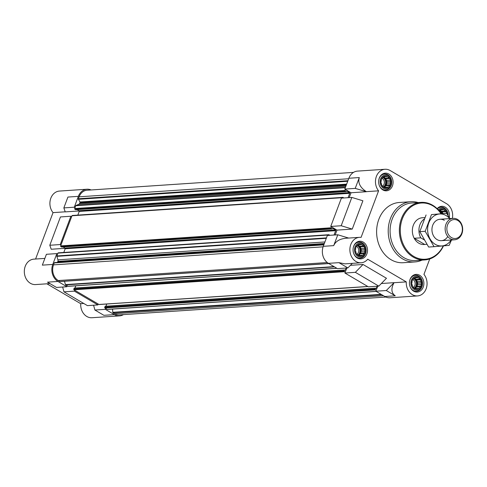 <?xml version="1.0" encoding="UTF-8"?>
<svg xmlns="http://www.w3.org/2000/svg" width="487" height="487" viewBox="0 0 487 487"><rect width="100%" height="100%" fill="white"/><g stroke="black" fill="none" stroke-linecap="round" stroke-linejoin="round"><path stroke-width="0.73" d="M424.895 217.592L421.9 217.792A13.411 10.945 86.2 0 1 422.412 217.744A13.411 10.945 86.2 0 1 422.923 217.726A13.411 10.945 86.2 0 0 422.412 217.744A13.411 10.945 86.2 0 0 412.386 231.861A13.411 10.945 86.2 0 0 424.201 244.511A13.411 10.945 86.2 0 0 424.713 244.462L414.2 238.277A13.411 10.945 86.2 0 0 424.201 244.511A13.411 10.945 86.2 0 0 424.713 244.462L426.843 244.316M412.026 282.174L411.74 283.355A6.033 4.925 -93.8 0 1 412.081 280.841L412.026 282.174M412.258 285.041L412.519 286.35A6.033 4.925 -93.8 0 1 411.783 283.927L412.258 285.041M413.621 287.421L414.413 288.511A6.033 4.925 -93.8 0 1 412.793 286.831L413.621 287.421M415.758 288.681L416.909 289.248A6.033 4.925 -93.8 0 1 414.839 288.761L414.559 288.761M418.096 288.474L419.337 288.371A6.033 4.925 -93.8 0 1 417.377 289.211L418.096 288.474L414.534 288.718M420.007 286.867L421.054 286.119A6.033 4.925 -93.8 0 1 419.721 288.054L420.007 286.867L416.3 287.117L417.408 286.192L421.273 285.93L420.981 284.286L421.59 283.081A6.033 4.925 -93.8 0 1 421.243 285.601M420.75 281.419L420.805 280.086A6.033 4.925 -93.8 0 1 421.541 282.509L420.75 281.419L417.042 281.669L416.915 280.013L420.78 279.757L419.386 279.039L418.911 277.931A6.033 4.925 -93.8 0 1 420.531 279.611M417.243 277.785L416.415 277.188A6.033 4.925 -93.8 0 1 418.485 277.675L414.973 277.937M414.906 277.986L413.987 278.065A6.033 4.925 -93.8 0 1 415.947 277.231L414.906 277.986M355.644 249.015L355.358 250.196A6.033 4.925 -93.8 0 1 355.699 247.676L355.644 249.015M355.875 251.876L356.143 253.191A6.033 4.925 -93.8 0 1 355.407 250.768L355.875 251.876M357.239 254.257L358.03 255.346A6.033 4.925 -93.8 0 1 356.417 253.666L357.239 254.257M359.382 255.517L360.526 256.089A6.033 4.925 -93.8 0 1 358.462 255.602L358.176 255.596M361.719 255.316L362.961 255.212A6.033 4.925 -93.8 0 1 360.995 256.046L361.719 255.316L358.152 255.553L363.229 255.188L363.631 253.709L364.672 252.954A6.033 4.925 -93.8 0 1 363.339 254.89M364.599 251.128L365.207 249.922A6.033 4.925 -93.8 0 1 364.866 252.436L364.599 251.128L360.891 251.371L361.451 249.88L365.323 249.624L364.373 248.26L364.428 246.927A6.033 4.925 -93.8 0 1 365.165 249.35M363.004 245.88L362.535 244.766A6.033 4.925 -93.8 0 1 364.154 246.446L363.004 245.88L359.296 246.13L358.542 244.809M360.867 244.62L360.039 244.03A6.033 4.925 -93.8 0 1 362.103 244.517L358.59 244.772M358.529 244.821L357.61 244.906A6.033 4.925 -93.8 0 1 359.57 244.072L358.529 244.821M381.236 180.939L380.944 182.12A6.033 4.925 -93.8 0 1 381.291 179.606L381.236 180.939M381.461 183.806L381.729 185.115A6.033 4.925 -93.8 0 1 380.992 182.692L381.461 183.806M382.831 186.186L383.622 187.276A6.033 4.925 -93.8 0 1 382.003 185.596L382.831 186.186M384.967 187.446L386.118 188.012A6.033 4.925 -93.8 0 1 384.048 187.525L383.762 187.525M387.305 187.239L388.547 187.136A6.033 4.925 -93.8 0 1 386.587 187.976L387.305 187.239L383.738 187.483M389.216 185.632L390.257 184.883A6.033 4.925 -93.8 0 1 388.93 186.813L389.216 185.632L385.509 185.882L386.611 184.957L390.477 184.695L390.184 183.051L390.793 181.846A6.033 4.925 -93.8 0 1 390.452 184.366M389.959 180.184L390.014 178.851A6.033 4.925 -93.8 0 1 390.751 181.274L389.959 180.184L386.252 180.433L386.118 178.778L389.984 178.522L388.589 177.804L388.121 176.696A6.033 4.925 -93.8 0 1 389.74 178.376M386.453 176.544L385.625 175.953A6.033 4.925 -93.8 0 1 387.695 176.44L384.182 176.696M384.115 176.751L383.196 176.83A6.033 4.925 -93.8 0 1 385.156 175.996L384.115 176.751L384.882 178.053L388.589 177.804M446.336 213.349L446.39 212.015A6.033 4.925 -93.8 0 1 447.066 214.012M444.972 210.968L444.503 209.854A6.033 4.925 -93.8 0 1 446.116 211.535L444.972 210.968L441.265 211.212L440.51 209.897M442.829 209.708L442.007 209.118A6.033 4.925 -93.8 0 1 444.071 209.605L440.558 209.86M440.492 209.909L439.572 209.994A6.033 4.925 -93.8 0 1 441.539 209.154L440.492 209.909M353.519 172.386L87.057 190.228A11.737 9.576 86.2 0 0 79.113 196.803L78.377 198.763A0.536 0.438 86.2 0 0 78.419 199.293L79.965 201.989A0.536 0.438 86.2 0 1 80.008 202.525L79.734 203.243A2.009 1.644 86.2 0 1 78.815 204.266L75.996 205.465A0.536 0.438 86.2 0 0 75.753 205.739L75.035 207.645L74.286 207.206L78.364 196.358A12.741 10.397 86.2 0 1 86.99 189.224A12.741 10.397 86.2 0 1 91.099 189.954M112.534 309.081L112.795 312.319A0.536 0.438 86.2 0 0 113.051 312.764L114.67 313.713A11.737 9.576 86.2 0 0 119.418 314.882L385.874 297.046M46.916 283.805L80.726 303.693A12.741 10.397 86.2 0 0 91.958 317.731L119.485 315.886A12.741 10.397 86.2 0 1 114.335 314.62L105.35 309.336L105.691 308.435L107.274 309.361A0.536 0.438 86.2 0 0 107.609 309.385L376.159 291.409M119.485 315.886A12.741 10.397 86.2 0 0 123.461 314.614M98.21 304.028L97.869 304.935L74.42 291.141L74.754 290.24L98.958 304.472A0.536 0.438 86.2 0 0 99.378 304.442M64.448 281.273L65.465 284.597A0.536 0.438 86.2 0 0 65.69 284.907L67.273 285.839L66.932 286.74L57.953 281.456L47.513 282.156L56.492 287.44L66.932 286.74M56.851 253.593L46.411 254.293L42.339 265.135L52.773 264.435L56.851 253.593L57.6 254.031L56.882 255.943A0.536 0.438 86.2 0 0 56.869 256.351L57.929 259.833A2.009 1.644 86.2 0 1 57.886 261.367L57.618 262.091A0.536 0.438 86.2 0 1 57.259 262.39L54.617 262.615A0.536 0.438 86.2 0 0 54.258 262.919L53.521 264.873A11.737 9.576 86.2 0 0 58.294 280.555L59.913 281.51A0.536 0.438 86.2 0 0 60.339 281.48M52.773 264.435A12.741 10.397 86.2 0 0 57.953 281.456M105.35 309.336L94.91 310.036L93.577 305.221M114.335 314.62L103.895 315.32L94.91 310.036M97.869 304.935L87.429 305.635L63.98 291.841L62.64 287.026M74.42 291.141L63.98 291.841M79.211 210.962L65.252 211.894L63.846 207.906L74.286 207.206M78.364 196.358L67.924 197.058L63.846 207.906M44.865 258.408L33.877 259.139A12.741 10.397 86.2 0 0 24.35 272.55A12.741 10.397 86.2 0 0 35.575 284.566L49.972 283.604M86.99 189.224L59.463 191.068A12.741 10.397 86.2 0 0 50.52 199.128A12.741 10.397 86.2 0 0 53.028 212.63L35.588 259.029M72.557 215.528A0.536 0.438 86.2 0 0 71.979 215.778L71.638 216.685L70.889 216.24L60.449 216.94L49.808 245.253L51.214 249.247L65.167 248.309M53.028 212.63L65.221 211.815M80.726 303.693L83.782 303.486M378.807 286.125L386.471 278.272L363.022 264.478L355.358 272.33L378.807 286.125L368.367 286.825L344.918 273.03L346.805 268.002M395.274 295.81C391.274 293.016 390.86 288.651 394.026 282.716L386.288 290.526L395.274 295.81L384.833 296.51L375.848 291.226L377.742 286.198M384.833 296.51A12.741 10.397 86.2 0 0 389.984 297.776L417.511 295.932A12.741 10.397 86.2 0 0 426.454 287.872A12.741 10.397 86.2 0 0 423.952 274.37L429.747 258.95M349.203 197.606L351.024 192.761L344.784 189.096L355.224 188.396L366.327 191.653C360.1 187.525 357.762 182.826 359.303 177.554L355.224 188.396M452.38 218.426A12.741 10.397 86.2 0 0 446.555 203.7L390.172 170.535A12.741 10.397 86.2 0 0 385.022 169.269L357.488 171.114A12.741 10.397 86.2 0 0 348.862 178.254L344.784 189.096M335.159 234.959L336.986 230.114L330.746 226.443L341.186 225.749L352.253 229.091L362.9 200.778L351.827 197.43L341.186 225.749M351.827 197.43L341.387 198.13L330.746 226.443M386.288 290.526L375.848 291.226M355.358 272.33L344.918 273.03M348.655 238.064L337.789 234.783L333.711 245.625C335.598 241.302 339.731 238.843 346.117 238.234L359.43 237.346A12.741 10.397 86.2 0 0 349.909 250.75A12.741 10.397 86.2 0 0 361.135 262.773A12.741 10.397 86.2 0 0 367.722 259.212L406.286 281.894A12.741 10.397 86.2 0 0 417.511 295.932M337.789 234.783L327.349 235.483L323.277 246.325A12.741 10.397 86.2 0 0 328.451 263.345L337.43 268.629L347.87 267.929L338.891 262.651L328.451 263.345M361.135 262.773L344.973 263.851L338.891 262.651M366.327 191.653L378.582 190.831L361.08 237.394A12.741 10.397 86.2 0 0 359.43 237.346M336.986 230.114L352.253 229.091M351.024 192.761L366.297 191.738M385.022 169.269A12.741 10.397 86.2 0 0 376.08 177.335A12.741 10.397 86.2 0 0 378.582 190.831M394.026 282.716L406.286 281.894M350.415 265.324L363.022 264.478M381.351 283.519L393.953 282.673M422.034 260.113A30.176 24.63 -93.8 0 1 414.881 261.933L403.285 262.712A30.176 24.63 -93.8 0 1 378.813 219.393A30.176 24.63 -93.8 0 1 399.249 202.495L410.851 201.715A30.176 24.63 -93.8 0 1 418.187 202.568M379.282 178.108A8.851 7.226 -93.8 0 1 385.278 173.153A8.851 7.226 -93.8 0 1 393.076 181.499A8.851 7.226 -93.8 0 1 386.459 190.819A8.851 7.226 -93.8 0 1 379.282 178.108M353.696 246.185A8.851 7.226 -93.8 0 1 359.692 241.223A8.851 7.226 -93.8 0 1 367.49 249.575A8.851 7.226 -93.8 0 1 360.873 258.889A8.851 7.226 -93.8 0 1 353.696 246.185M410.078 279.343A8.851 7.226 -93.8 0 1 416.075 274.388A8.851 7.226 -93.8 0 1 423.873 282.74A8.851 7.226 -93.8 0 1 417.256 292.054A8.851 7.226 -93.8 0 1 410.078 279.343M437.168 208.686A8.851 7.226 -93.8 0 1 441.66 206.311A8.851 7.226 -93.8 0 1 449.282 217.452M347.87 267.929L352.332 263.364M345.533 189.534L345.192 190.441A0.536 0.438 86.2 0 0 345.411 191.154L346.22 191.592L346.805 191.02L349.496 192.602A0.536 0.438 86.2 0 1 349.715 193.321L348.077 197.685M343.865 197.965L343.055 197.424A0.536 0.438 86.2 0 0 342.477 197.667L342.324 198.069M331.495 226.887L331.154 227.788A0.536 0.438 86.2 0 0 331.373 228.506L332.183 228.945L332.767 228.366L335.458 229.955A0.536 0.438 86.2 0 1 335.677 230.668L334.039 235.032M329.827 235.318L329.017 234.771A0.536 0.438 86.2 0 0 328.439 235.02L328.287 235.422M346.184 268.045L345.435 270.029L344.607 270.127L344.291 270.973A0.536 0.438 86.2 0 0 344.51 271.685L345.259 272.13M377.115 286.24L376.372 288.225L375.721 288.17L375.221 289.168A0.536 0.438 86.2 0 0 375.44 289.881L376.189 290.325M68.448 286.246A0.536 0.438 86.2 0 1 68.022 286.277L67.273 285.839M75.808 285.82L74.974 288.042M344.686 270.017L74.292 288.085L73.793 289.083A0.536 0.438 86.2 0 0 74.006 289.795L74.754 290.24M106.744 304.016L105.91 306.238M375.617 288.213L105.222 306.28L104.723 307.279A0.536 0.438 86.2 0 0 104.942 307.991L105.691 308.435M75.826 209.66L74.913 209.264A0.536 0.438 86.2 0 1 74.694 208.552L75.035 207.645M77.123 209.611L78.997 210.713L349.496 192.602M77.835 215.108L79.217 211.431A0.536 0.438 86.2 0 0 78.997 210.713M71.638 216.685L60.997 244.998L60.248 244.553L70.889 216.24M61.788 247.012L60.875 246.617A0.536 0.438 86.2 0 1 60.656 245.898L60.997 244.998M63.085 246.958L64.96 248.066L335.458 229.955M63.797 252.461L65.179 248.778A0.536 0.438 86.2 0 0 64.96 248.066M58.519 252.881A0.536 0.438 86.2 0 0 57.941 253.13L57.6 254.031M49.808 245.253L60.248 244.553M438.33 209.879A7.037 5.741 -93.8 0 1 444.576 208.795A7.037 5.741 -93.8 0 1 447.997 215.431M438.939 210.567A6.033 4.925 -93.8 0 1 439.195 210.317L439.012 210.652M439.572 209.994L439.195 210.317M442.007 209.118L441.539 209.154M444.503 209.854L444.071 209.605M446.39 212.015L446.116 211.535M437.356 208.868A8.048 6.568 -93.8 0 1 441.015 207.164A8.048 6.568 -93.8 0 1 448.125 215.631M380.639 178.906A7.037 5.741 -93.8 0 1 390.544 178.053A7.037 5.741 -93.8 0 1 386.428 188.999A7.037 5.741 -93.8 0 1 380.639 178.906M381.479 179.088A6.033 4.925 -93.8 0 1 382.812 177.152L381.291 179.606M383.196 176.83L382.812 177.152M385.625 175.953L385.156 175.996M388.121 176.696L387.695 176.44M390.014 178.851L389.984 178.522M390.793 181.846L390.751 181.274M388.547 187.136L388.93 186.813M386.118 188.012L386.587 187.976M382.861 177.018A5.363 4.377 86.2 0 1 385.996 184.591A5.363 4.377 86.2 0 1 383.622 187.276L384.048 187.525M381.729 185.115L382.003 185.596M380.944 182.12L380.992 182.692M378.856 179.606A8.048 6.568 -93.8 0 1 379.184 178.51A8.048 6.568 -93.8 0 1 384.639 173.999A8.048 6.568 -93.8 0 1 391.725 181.59A8.048 6.568 -93.8 0 1 385.71 190.058A8.048 6.568 -93.8 0 1 379.233 185.279M355.047 246.982A7.037 5.741 -93.8 0 1 364.958 246.124A7.037 5.741 -93.8 0 1 360.843 257.069A7.037 5.741 -93.8 0 1 355.047 246.982M355.894 247.159A6.033 4.925 -93.8 0 1 357.227 245.229L355.699 247.676M357.61 244.906L357.227 245.229M360.039 244.03L359.57 244.072M362.535 244.766L362.103 244.517M364.428 246.927L364.154 246.446M364.672 252.954L364.866 252.436M360.526 256.089L360.995 256.046M357.275 245.089A5.363 4.377 86.2 0 1 360.41 252.668A5.363 4.377 86.2 0 1 358.036 255.352L358.462 255.602M356.143 253.191L356.417 253.666M355.358 250.196L355.407 250.768M353.264 247.682A8.048 6.568 -93.8 0 1 353.599 246.586A8.048 6.568 -93.8 0 1 359.047 242.076A8.048 6.568 -93.8 0 1 366.139 249.667A8.048 6.568 -93.8 0 1 360.124 258.134A8.048 6.568 -93.8 0 1 353.647 253.35M411.43 280.141A7.037 5.741 -93.8 0 1 421.334 279.288A7.037 5.741 -93.8 0 1 417.225 290.234A7.037 5.741 -93.8 0 1 411.43 280.141M412.276 280.323A6.033 4.925 -93.8 0 1 413.603 278.387L412.081 280.841M413.987 278.065L413.603 278.387M416.415 277.188L415.947 277.231M418.911 277.931L418.485 277.675M420.805 280.086L420.78 279.757M421.59 283.081L421.541 282.509M419.337 288.371L419.721 288.054M416.909 289.248L417.377 289.211M413.658 278.254A5.363 4.377 86.2 0 1 416.787 285.826A5.363 4.377 86.2 0 1 414.413 288.511L414.839 288.761M412.519 286.35L412.793 286.831M411.74 283.355L411.783 283.927M409.646 280.841A8.048 6.568 -93.8 0 1 409.981 279.745A8.048 6.568 -93.8 0 1 415.429 275.234A8.048 6.568 -93.8 0 1 422.521 282.825A8.048 6.568 -93.8 0 1 416.507 291.293A8.048 6.568 -93.8 0 1 410.024 286.514M442.628 213.556L442.5 211.942L446.366 211.681M442.5 211.942L441.265 211.212M442.458 213.568A5.363 4.377 86.2 0 0 439.244 210.177M439.11 210.469A5.363 4.377 -93.8 0 1 441.685 213.623M383.738 187.477L388.815 187.111M384.949 187.373L385.509 185.882M386.611 184.957L386.483 183.301L390.184 183.051M386.483 183.301L387.043 181.809L390.909 181.548M387.043 181.809L386.252 180.433M386.118 178.778L384.882 178.053M359.363 255.45L359.923 253.958L363.631 253.709M359.923 253.958L361.025 253.027L364.891 252.771M361.025 253.027L360.891 251.371M361.451 249.88L360.666 248.51L364.373 248.26M360.666 248.51L360.532 246.854L364.398 246.592M360.532 246.854L359.296 246.13M414.528 288.712L419.611 288.353M415.74 288.608L416.3 287.117M417.408 286.192L417.274 284.536L420.981 284.286M417.274 284.536L417.834 283.044L421.699 282.783M417.834 283.044L417.042 281.669M416.915 280.013L415.679 279.288L419.386 279.039M415.679 279.288L414.924 277.974M382.216 178.327A4.456 3.64 -93.8 0 1 384.34 182.101A4.456 3.64 -93.8 0 1 382.715 186.107M382.727 177.311A5.363 4.377 -93.8 0 1 385.594 181.974A5.363 4.377 -93.8 0 1 383.421 187.008M356.63 246.404A4.456 3.64 -93.8 0 1 358.749 250.178A4.456 3.64 -93.8 0 1 357.129 254.184M357.141 245.381A5.363 4.377 -93.8 0 1 360.009 250.05A5.363 4.377 -93.8 0 1 357.835 255.085M413.013 279.562A4.456 3.64 -93.8 0 1 415.131 283.337A4.456 3.64 -93.8 0 1 413.512 287.348M413.524 278.546A5.363 4.377 -93.8 0 1 416.391 283.209A5.363 4.377 -93.8 0 1 414.212 288.243M443.219 245.898A28.167 22.986 -93.8 0 1 412.769 255.785A28.167 22.986 -93.8 0 1 402.347 218.803A28.167 22.986 -93.8 0 1 440.966 213.671M443.493 245.874A28.836 23.534 -93.8 0 1 424.847 259.924A28.836 23.534 -93.8 0 1 401.465 218.535A28.836 23.534 -93.8 0 1 420.993 202.379A28.836 23.534 -93.8 0 1 441.24 213.653M424.847 259.924L415.563 260.545A28.836 23.534 -93.8 0 1 392.187 219.156A28.836 23.534 -93.8 0 1 411.716 203L420.993 202.379M414.881 261.933A30.176 24.63 -93.8 0 1 390.416 218.62A30.176 24.63 -93.8 0 1 410.851 201.715M424.067 239.774L420.774 237.839A13.411 10.945 -93.8 0 1 419.897 224.817A13.411 10.945 -93.8 0 1 424.305 218.967M420.774 237.839L414.2 238.277M447.559 224.872A9.496 7.749 -93.8 0 1 460.933 223.722A9.496 7.749 -93.8 0 1 455.382 238.496A9.496 7.749 -93.8 0 1 447.559 224.872M445.928 224.379A10.732 8.76 -93.8 0 1 453.196 218.371A10.732 8.76 -93.8 0 1 462.65 228.494A10.732 8.76 -93.8 0 1 454.627 239.781A10.732 8.76 -93.8 0 1 445.928 224.379M451.114 240.018A16.028 13.082 -93.8 0 1 433.57 243.147A16.028 13.082 -93.8 0 1 429.217 221.883A16.028 13.082 -93.8 0 1 446.116 215.564A16.028 13.082 -93.8 0 1 449.684 218.608M447.778 236.53A10.732 8.76 -93.8 0 1 436.023 238.867A10.732 8.76 -93.8 0 1 432.992 224.617A10.732 8.76 -93.8 0 1 444.327 220.325M449.982 218.584L446.585 213.294L431.476 214.597L425.2 231.295L434.033 246.684L449.148 245.381L451.492 239.994M431.476 214.597L446.585 213.294M425.2 231.295L419.8 231.654L426.076 214.956M434.033 246.684L428.639 247.043L419.8 231.654M323.277 246.325L333.711 245.625M348.862 178.254L359.303 177.554M54.258 262.919L323.818 244.87M53.521 264.873L323.094 246.83M58.294 280.555L327.282 262.548M59.913 281.51L328.731 263.51M65.465 284.597L334.015 266.62M65.69 284.907L334.508 266.906M68.022 286.277L336.834 268.282M344.985 270.06L345.435 270.029M74.109 288.237L344.607 270.127M73.793 289.083L344.291 270.973M74.006 289.795L344.51 271.685M98.958 304.472L367.77 286.472M375.921 288.255L376.372 288.225M105.04 306.433L375.538 288.322M104.723 307.279L375.221 289.168M104.942 307.991L375.44 289.881M107.274 309.361L376.086 291.366M112.795 312.319L381.163 294.349M113.051 312.764L381.863 294.763M114.67 313.713L383.488 295.719M79.113 196.803L348.674 178.753M78.377 198.763L347.937 180.714M78.419 199.293L347.73 181.267M79.965 201.989L346.653 184.135M80.008 202.525L346.446 184.683M79.734 203.243L346.172 185.407M78.815 204.266L345.8 186.387M75.996 205.465L345.411 187.428M75.753 205.739L345.313 187.69M74.694 208.552L345.192 190.441M74.913 209.264L345.411 191.154M75.613 209.678L346.111 191.568M79.217 211.431L349.715 193.321M71.979 215.778L342.477 197.667M60.656 245.898L331.154 227.788M60.875 246.617L331.373 228.506M61.575 247.025L332.073 228.914M65.179 248.778L335.677 230.668M57.941 253.13L328.439 235.02M56.882 255.943L326.442 237.893M56.869 256.351L326.284 238.313M57.929 259.833L324.914 241.96M57.886 261.367L324.324 243.53M57.618 262.091L324.056 244.249M57.259 262.39L323.946 244.535M54.617 262.615L323.928 244.59M60.132 281.559L328.835 263.57M68.241 286.332L336.937 268.343M74.292 288.085L344.79 269.981M99.171 304.527L367.874 286.533M105.222 306.28L375.721 288.17M107.487 309.415L376.189 291.427M75.722 209.702L346.22 191.592M72.344 215.479L342.842 197.369M61.679 247.055L332.183 228.945M58.3 252.826L328.804 234.716M441.015 207.164L438.708 207.316M384.639 173.999L382.332 174.157M385.71 190.058L383.403 190.216M359.047 242.076L356.74 242.228M360.124 258.134L357.817 258.287M415.429 275.234L413.122 275.392M416.507 291.293L414.2 291.451M453.196 218.371L439.986 219.253M454.627 239.781L441.423 240.669"/></g></svg>
